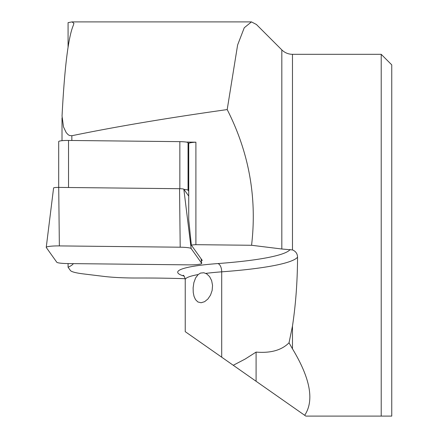 <?xml version="1.0" encoding="UTF-8"?>
<svg xmlns="http://www.w3.org/2000/svg" width="438" height="438" viewBox="0 0 438 438"><rect width="100%" height="100%" fill="white"/><g stroke="black" fill="none" stroke-linecap="round" stroke-linejoin="round"><path stroke-width="0.66" d="M188.734 143.593L188.061 142.646A9.045 1.1 180 0 0 186.298 142.082A9.045 1.1 180 0 0 179.843 141.644L68.536 140.45A9.045 1.1 180 0 0 58.697 141.545L58.697 187.404M188.734 191.171L188.061 190.229A9.045 1.1 180 0 0 183.96 189.397M195.906 142.186A12.061 1.467 180 0 0 188.734 143.527L188.734 219.756L191.346 245.11A12.061 1.467 0 0 1 195.906 244.678L195.906 142.186L186.298 142.082M256.225 24.386L251.461 21.9L244.256 27.758L237.615 44.983L227.196 109.577C249.041 152.534 257.161 197.768 251.571 245.275L281.82 249.003L292.48 249.934C295.754 251.259 297.44 253.673 297.544 257.194C297.451 281.388 295.765 304.333 292.48 326.025L289.031 342.79L292.48 348.84C310.361 378.459 314.429 400.611 304.684 415.295L305.834 416.1L381.208 416.1L381.208 54.312L292.48 54.312L292.48 249.934M381.208 54.312L391.758 64.862L391.758 416.1L381.208 416.1M227.196 109.577C167.951 117.899 116.169 126.615 71.848 135.731L69.565 135.523L68.125 134.685L66.176 132.555L63.499 126.927L62.043 116.075C64.578 67.184 68.339 36.94 73.321 25.355L73.912 23.307L72.007 21.905L68.076 22.645L68.076 47.085M68.076 263.572L68.076 267.229A158.282 19.288 180 0 0 73.376 263.627M195.906 244.678L251.571 245.275M185.159 278.705A158.282 19.288 180 0 0 143.029 278.01L135.791 278.01A45.223 5.513 0 0 1 103.811 276.394L83.488 273.92A45.223 5.513 0 0 1 70.408 270.498L68.076 267.229M198.151 274.56L200.549 273.06L203.873 272.764L206.774 273.914L209.616 276.646L211.653 280.643L212.545 285.428L212.14 290.438L210.514 295.119L207.908 299.001L204.617 301.683L201.064 302.751L197.877 301.963L195.523 299.641L194.029 296.367L193.24 292.442L193.125 287.804L193.875 282.625L195.6 277.933L198.151 274.56A75.374 9.187 180 0 0 185.236 279.701L185.236 331.659L233.257 365.281L245.16 359.05L256.088 352.097C270.711 353.302 281.694 350.197 289.031 342.79M201.332 260.446L202.285 260.457L191.346 245.11M304.684 415.295L233.257 365.281M256.088 352.097L256.088 381.268M67.737 263.566L188.575 264.864A12.061 1.467 180 0 0 201.694 263.38A12.061 1.467 180 0 0 201.65 263.276L191.154 248.549A12.061 1.467 180 0 0 180.199 247.207L59.36 245.91A12.061 1.467 180 0 0 46.242 247.355A12.061 1.467 180 0 0 46.286 247.503L56.781 262.231A12.061 1.467 180 0 0 67.737 263.566M188.734 196.104L183.834 189.221A4.714 0.575 180 0 0 179.553 188.701L58.714 187.404A4.714 0.575 180 0 0 53.589 187.968L46.242 247.355M68.536 187.508L68.536 140.45M179.843 188.707L179.843 141.644M188.061 190.229L188.061 142.646M256.268 24.342L281.82 49.894L281.82 249.003M71.848 140.483L71.848 135.731M221.705 357.194L221.705 271.834A75.374 9.187 180 0 0 205.838 273.394M297.544 257.194A158.282 19.288 0 0 1 221.705 271.834A7.539 3.86 -94.2 0 0 217.817 263.566A150.743 18.369 180 0 0 290.12 249.523M292.48 326.025L292.48 348.84M184.08 276.11A82.908 10.107 0 0 1 217.817 263.566M59.36 245.91L58.714 187.404M180.199 247.207L179.553 188.701M191.154 248.549L183.834 189.221M201.65 263.276L201.097 258.792M62.01 140.697L62.01 117.855M281.82 49.894C284.788 52.779 288.341 54.252 292.48 54.312M185.236 279.701C184.82 277.177 184.146 275.688 183.226 275.245M72.007 21.9L251.461 21.9M201.135 258.842L201.694 263.38"/></g></svg>
